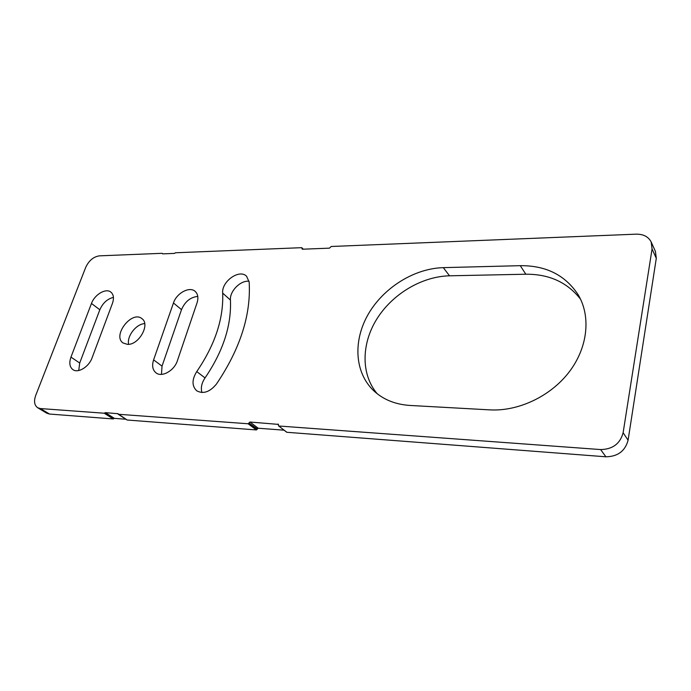<?xml version="1.0" encoding="UTF-8"?>
<svg xmlns="http://www.w3.org/2000/svg" width="691" height="691" viewBox="0 0 691 691"><rect width="100%" height="100%" fill="white"/><g stroke="black" fill="none" stroke-linecap="round" stroke-linejoin="round"><path stroke-width="1.04" d="M37.66 407.725L46.807 413.218L49.519 414.047L40.372 408.554L37.66 407.725C34.351 405.297 33.704 401.203 35.716 395.425L85.727 267.331C88.914 260.567 93.475 256.741 99.409 255.851L161.988 253.321L162.661 253.865L174.598 253.39L175.333 252.785L301.604 247.68L302.883 249.201M40.372 408.554L104.255 413.227L113.186 418.945L114.335 418.357L105.403 412.639L104.255 413.227M105.403 412.639L117.928 413.719M126.911 419.826L117.625 413.529M118.325 414.263L248.129 423.764L256.37 429.94L257.225 429.266L248.993 423.073L248.129 423.764M248.993 423.073L257.337 428.904L258.192 428.221L249.969 422.028L249.105 422.711M249.969 422.028L278.533 424.404M286.463 431.935L278.585 425.906L278.076 424.049M278.87 426.01L600.643 449.565L605.895 456.794C617.771 456.587 625.174 451.059 628.084 440.21L656.295 258.304L655.413 251.403L651.19 242.023L652.062 248.985L656.295 258.304M628.084 440.21L623.127 432.73C620.164 443.7 612.667 449.314 600.643 449.565M623.127 432.73L652.062 248.985M302.503 249.218L301.932 248.613L302.356 249.218L329.434 248.155L331.196 246.488L636.204 234.163C643.442 234.102 648.434 236.719 651.19 242.023M520.263 265.672C545.994 265.448 565.307 275.156 578.203 294.807C591.038 316.279 587.929 347.374 569.22 371.905C550.52 396.427 518.25 411.516 489.85 409.875L409.875 405.444C395.036 404.434 382.883 399.433 373.408 390.432C354.371 372.017 353.066 340.343 368.381 313.99C383.704 287.62 414.159 268.462 443.302 267.642L520.263 265.672L525.825 274.223L449.521 275.804C421.562 276.469 392.35 294.124 376.828 319C361.333 343.876 360.84 374.358 377.191 393.723M173.467 302.969C176.585 293.07 189.654 286.057 195.208 291.421C197.963 294.046 198.576 297.856 197.047 302.831L177.406 360.676C174.348 370.635 161.893 377.675 156.036 372.872C152.59 370.005 151.787 365.669 153.601 359.881L173.467 302.969L181.508 309.654L162.031 366.126L161.461 374.375M127.403 344.36L123.05 342.961C112.028 335.653 131.998 310.034 141.94 318.663C150.552 324.321 138.77 345.31 127.403 344.36M91.471 303.461C94.641 294.47 105.982 287.827 110.931 292.163C113.661 294.565 114.162 298.296 112.452 303.34L92.084 357.817C88.958 366.869 78.083 373.529 72.909 369.633C69.627 367.042 68.97 362.87 70.957 357.109L91.471 303.461L99.832 309.767L79.698 363.025L78.739 370.531M216.438 384.066C209.831 392.047 203.249 394.285 196.71 390.786C191.796 386.01 191.813 379.601 196.754 371.577C215.056 344.731 223.694 318.577 222.675 293.105C221.431 281.436 239.518 268.652 246.609 276.288L249.166 282.092C251.092 314.871 240.183 348.869 216.438 384.066M286.912 432.29L605.895 456.794M49.519 414.047L113.186 418.945M284.07 430.182L258.192 428.221M127.204 420.016L256.37 429.94M125.917 419.238L114.335 418.357M249.071 281.263C240.528 280.105 229.559 291.187 230.431 300.067C231.571 325.383 223.098 351.339 205.037 377.925C201.651 382.987 200.615 387.85 201.936 392.523M113.436 297.389C107.355 298.875 102.829 303.004 99.832 309.767M144.695 323.613C136.248 323.88 126.703 336.146 128.621 344.317M197.773 296.413C190.396 297.199 184.972 301.613 181.508 309.654M580.561 299.22C567.415 282.377 549.172 274.042 525.825 274.223M113.765 418.651L104.833 412.933M205.037 377.925L196.754 371.577M230.431 300.067L222.675 293.105M79.698 363.025L70.957 357.109M162.031 366.126L153.601 359.881M449.521 275.804L443.302 267.642M162.221 253.398L162.756 253.865M118.144 414.203L127.032 419.964M301.95 247.81L303.237 249.183M278.585 425.906L286.635 432.186"/></g></svg>
